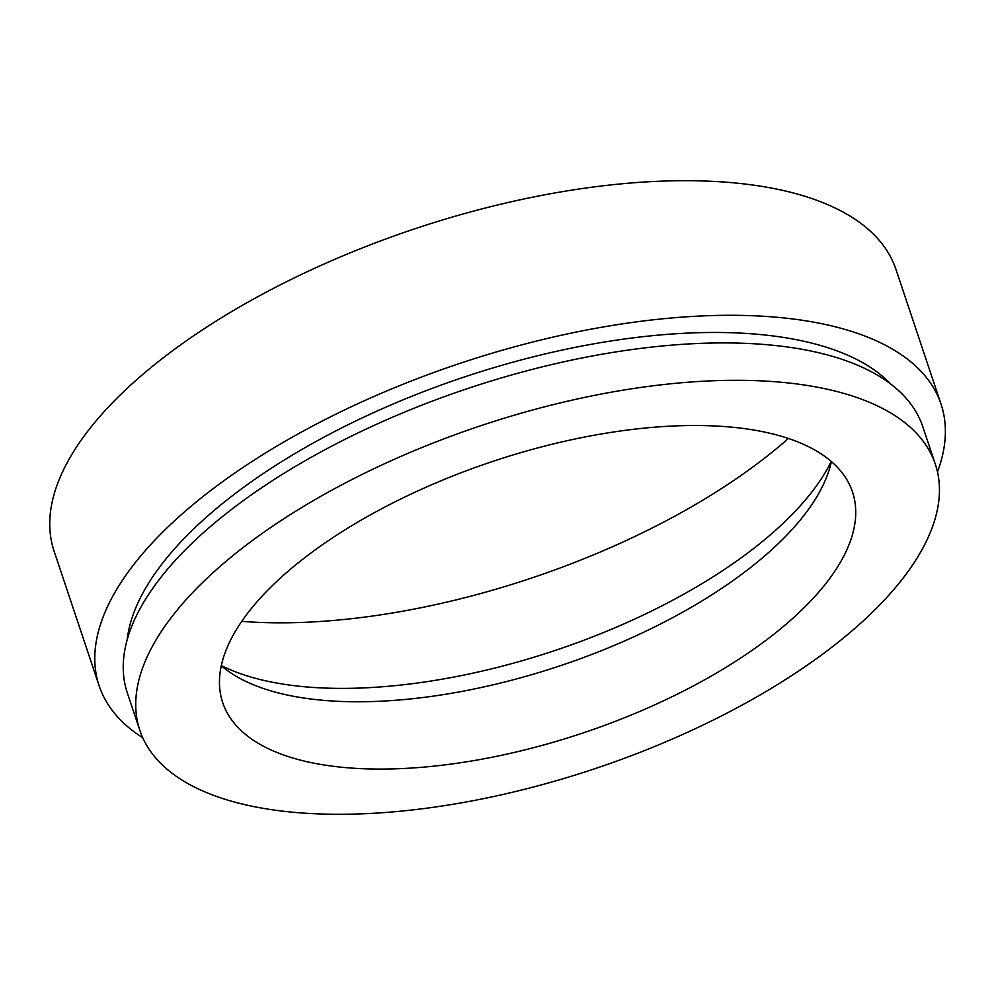 <?xml version="1.0" encoding="UTF-8"?>
<svg xmlns="http://www.w3.org/2000/svg" width="995" height="995" viewBox="0 0 995 995"><rect width="100%" height="100%" fill="white"/><g stroke="black" fill="none" stroke-linecap="round" stroke-linejoin="round"><path stroke-width="1.49" d="M221.325 665.543A349.519 150.606 161.5 0 0 326.646 688.13A349.519 150.606 161.5 0 0 831.26 461.469M241.748 621.353A410.686 176.961 161.5 0 0 262.456 622.522A410.686 176.961 161.5 0 0 788.363 438.459M937.477 471.854A443.882 191.276 161.5 0 0 941.034 404.094L895.997 269.508A443.882 191.276 161.5 0 0 704.833 181.028A443.882 191.276 161.5 0 0 244.969 303.861A443.882 191.276 161.5 0 0 54.103 551.193L99.139 685.791A443.882 191.276 161.5 0 0 142.758 737.768M941.034 404.094A443.882 191.276 161.5 0 0 749.869 315.626A443.882 191.276 161.5 0 0 290.005 438.459A443.882 191.276 161.5 0 0 99.139 685.791M890.886 384.169A410.686 176.961 161.5 0 0 732.681 332.778A410.686 176.961 161.5 0 0 127.186 639.698M935.337 464.205L922.838 426.818A419.417 180.729 161.5 0 0 742.208 343.225A419.417 180.729 161.5 0 0 307.691 459.28A419.417 180.729 161.5 0 0 127.348 692.98L139.847 730.367A419.417 180.729 161.5 0 0 320.477 813.972A419.417 180.729 161.5 0 0 754.994 697.905A419.417 180.729 161.5 0 0 935.337 464.205A419.417 180.729 161.5 0 0 754.72 380.612A419.417 180.729 161.5 0 0 320.203 496.667A419.417 180.729 161.5 0 0 139.847 730.367M709.485 425.748A332.044 143.081 161.5 0 0 365.488 517.636A332.044 143.081 161.5 0 0 222.718 702.644A332.044 143.081 161.5 0 0 365.712 768.824A332.044 143.081 161.5 0 0 709.709 676.948A332.044 143.081 161.5 0 0 852.479 491.928A332.044 143.081 161.5 0 0 709.485 425.748M221.288 665.705A332.044 143.081 161.5 0 0 343.188 701.525A332.044 143.081 161.5 0 0 831.385 461.568"/></g></svg>
